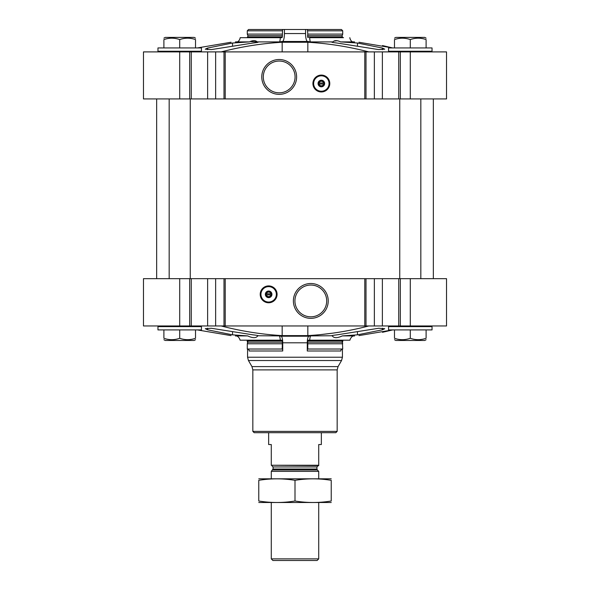 <?xml version="1.0" encoding="UTF-8"?>
<svg xmlns="http://www.w3.org/2000/svg" width="590" height="590" viewBox="0 0 590 590"><rect width="100%" height="100%" fill="white"/><g stroke="black" fill="none" stroke-linecap="round" stroke-linejoin="round"><path stroke-width="0.89" d="M323.571 84.053A2.279 2.279 0 0 1 319.138 84.053L323.571 84.053M282.168 51.898L282.168 42.251L307.832 42.251C328.357 43.446 348.683 46.662 368.809 51.898M282.168 42.251C261.65 43.446 241.325 46.662 221.191 51.898M349.811 37.672A6.586 6.365 90 0 0 352.296 41.905L340.659 41.905L357.466 43.026L382.357 48.041L384.732 49.162L378.677 49.597L337.074 43.026C331.978 42.458 330.577 42.082 332.871 41.905L310.355 41.905A6.586 1.704 90 0 1 309.684 37.672L343.535 37.672A1.32 1.276 90 0 1 342.429 37.008A2.633 2.544 90 0 1 342.089 35.695L307.619 35.695A2.633 0.679 90 0 0 307.707 37.008L342.429 37.008M331.757 42.119L332.871 41.905C334.464 40.223 337.06 40.223 340.659 41.905M250.234 41.566L257.129 41.905C259.43 42.082 258.029 42.458 252.926 43.026L211.323 49.597L205.268 49.162L207.643 48.041L232.534 43.026L249.341 41.905L237.704 41.905A6.586 6.365 90 0 0 240.189 37.672L280.316 37.672A6.586 1.704 90 0 1 279.645 41.905L257.129 41.905C255.566 40.223 252.97 40.223 249.341 41.905M257.129 41.905L258.25 42.119M382.379 51.898L143.473 51.898L143.473 98.936L446.527 98.936L446.527 51.898L382.379 51.898L382.379 98.936M358.949 42.251C353.167 41.809 353.167 41.809 358.949 42.251L392.682 47.945L382.482 45.563M230.874 42.266L197.318 47.945L231.051 42.251C236.833 41.809 236.833 41.809 231.051 42.251M307.56 41.47L282.44 41.47A7.906 2.043 90 0 0 284.432 33.564L284.432 29.5L305.568 29.5L305.568 33.564A7.906 2.043 90 0 0 307.56 41.47A453.26 117.314 90 0 1 310.355 41.905M282.44 41.47A453.26 117.314 90 0 0 279.645 41.905M236.826 42.576L235.41 42.701M254.438 37.672L246.465 37.672A1.32 1.276 90 0 0 247.571 37.008A1.32 1.276 90 0 1 246.465 37.672L240.189 37.672A6.586 6.365 90 0 1 237.836 41.794L235.41 41.92M333.984 41.101L337.259 40.732M270.862 294.867A2.279 2.279 0 0 1 266.429 294.867L270.862 294.867M368.809 325.968C348.683 331.204 328.357 334.412 307.832 335.607L282.168 335.607C261.65 334.419 241.325 331.204 221.191 325.968M351.168 335.445L342.318 335.909L357.466 334.832L382.357 329.825L384.732 328.704L378.677 328.269L337.074 334.832C332.487 335.349 330.894 335.703 332.288 335.909C333.918 338.24 337.259 338.24 342.318 335.909L353.196 335.909A6.586 6.365 90 0 0 349.914 340.194L309.713 340.194A6.586 1.704 90 0 1 310.591 335.909A453.26 117.314 90 0 1 308.917 336.219L281.083 336.219A453.26 117.314 90 0 1 279.409 335.909L258.243 335.747M331.757 335.747L310.591 335.909M257.712 335.909C259.113 335.703 257.52 335.349 252.926 334.832L211.323 328.269L205.268 328.704L207.643 329.825L232.534 334.832L247.682 335.909C252.771 338.24 256.112 338.24 257.712 335.909M179.707 278.664L143.473 278.664L143.473 325.968L179.707 325.968L179.707 278.664L446.527 278.664L446.527 325.968L382.379 325.968L382.379 278.664M358.949 335.607C353.167 336.057 353.167 336.057 358.949 335.607C353.167 336.057 353.167 336.057 358.949 335.607L392.682 329.913L382.482 332.303M235.41 335.946L237.018 336.027A6.586 6.365 90 0 1 240.086 340.194A6.586 6.365 90 0 0 236.804 335.909L247.682 335.909M230.874 335.592L197.318 329.913L231.051 335.607C236.833 336.057 236.833 336.057 231.051 335.607M321.351 334.508L331.75 333.284M342.901 340.371L342.436 342.797L342.724 349.022L307.788 349.022L307.788 343.764L342.724 343.764L342.089 342.171A2.633 2.544 90 0 1 342.429 340.85A1.32 1.276 90 0 1 343.535 340.194M342.436 349.044L342.436 357.23L341.551 360.527L248.449 360.527L247.564 357.23L342.436 357.23M307.788 349.022A1.977 0.509 90 0 0 307.279 350.998L307.279 342.797A6.586 1.704 90 0 1 308.917 336.219M246.465 340.194A1.32 1.276 90 0 1 247.571 340.85A2.633 2.544 90 0 1 247.911 342.171L247.276 343.764L247.276 349.022A1.977 1.91 90 0 1 249.179 350.998L282.721 350.998L282.721 342.797A6.586 1.704 90 0 0 281.083 336.219M365.999 278.664L365.999 325.968L382.379 325.968M365.999 325.968L364.782 325.968L364.782 278.664M268.649 285.907A8.43 8.43 0 0 1 275.95 298.555A8.43 8.43 0 0 1 261.348 298.555A8.43 8.43 0 0 1 268.649 285.907M310.812 283.51A17.42 17.42 0 0 1 325.894 309.639A17.42 17.42 0 0 1 295.723 309.639A17.42 17.42 0 0 1 310.812 283.51M364.782 325.968L225.218 325.968L225.218 278.664M225.218 325.968L224.001 325.968L224.001 278.664M224.001 325.968L215.638 325.968L215.638 278.664M179.707 325.968L215.638 325.968M337.163 431.371L252.837 431.371L254.157 432.691L335.843 432.691L337.163 431.371L337.163 369.893L338.048 366.596L341.551 360.527M240.086 340.194L280.287 340.194A6.586 1.704 90 0 0 279.409 335.909M280.287 340.194L281.998 340.194L282.293 340.85A2.633 0.679 90 0 1 282.381 342.171L282.212 349.022L247.276 349.022A1.977 1.91 90 0 1 247.564 349.044L247.564 357.23M247.911 342.171L282.381 342.171M247.276 349.022L247.276 343.764L282.212 343.764M282.721 350.998A1.977 0.509 90 0 0 282.212 349.022M309.713 340.194L308.002 340.194L307.707 340.85L342.429 340.85M342.089 342.171L307.619 342.171A2.633 0.679 90 0 1 307.707 340.85M307.619 342.171L307.788 343.764M307.279 350.998L340.821 350.998A1.977 1.91 90 0 1 342.724 349.022M432.035 326.624L388.552 326.624L388.552 329.913L432.035 329.913L432.035 326.624L431.371 325.968M201.448 326.624L157.965 326.624L157.965 329.913L201.448 329.913L201.448 326.624L200.792 325.968M394.481 329.913L394.481 338.284C394.481 340.135 394.481 340.135 394.481 338.284C399.74 340.142 405.005 340.142 410.293 338.284C415.544 340.142 420.818 340.142 426.105 338.284C426.105 340.135 426.105 340.135 426.105 338.284L426.105 329.913M410.293 329.913L410.293 338.284M422.182 339.316L419.992 339.619M426.105 339.7L424.785 340.459L395.794 340.459L394.481 339.7M163.895 329.913L163.895 338.284C163.895 340.135 163.895 340.135 163.895 338.284C169.153 340.142 174.426 340.142 179.707 338.284C184.965 340.142 190.238 340.142 195.519 338.284C195.519 340.135 195.519 340.135 195.519 338.284L195.519 329.913M179.707 329.913L179.707 338.284M191.595 339.316L189.412 339.619M195.519 339.7L194.206 340.459L165.215 340.459L163.895 339.7M310.812 285.044A15.886 15.886 0 0 1 324.574 308.872A15.886 15.886 0 0 1 297.05 308.872A15.886 15.886 0 0 1 310.812 285.044M266.429 293.813A2.279 2.279 0 0 1 270.862 293.813L266.429 293.813M270.862 293.813L271.282 293.813L271.282 294.867L271.282 293.813L270.862 293.813M266.429 294.867L266.009 294.867L266.009 293.813L266.009 294.867L266.429 294.867M268.649 291.401A2.935 2.935 0 0 1 271.194 295.811A2.935 2.935 0 0 1 266.105 295.811A2.935 2.935 0 0 1 268.649 291.401M268.649 291.047A3.297 3.297 0 0 1 271.503 295.988A3.297 3.297 0 0 1 265.795 295.988A3.297 3.297 0 0 1 268.649 291.047M268.649 286.637A7.707 7.707 0 0 1 275.324 298.193A7.707 7.707 0 0 1 261.975 298.193A7.707 7.707 0 0 1 268.649 286.637M268.649 286.438A7.906 7.906 0 0 1 275.493 298.297A7.906 7.906 0 0 1 261.798 298.297A7.906 7.906 0 0 1 268.649 286.438M365.999 51.898L365.999 98.936M364.782 51.898L364.782 98.936M321.351 75.092A8.43 8.43 0 0 1 328.652 87.74A8.43 8.43 0 0 1 314.05 87.74A8.43 8.43 0 0 1 321.351 75.092M279.188 59.516A17.42 17.42 0 0 1 294.277 85.646A17.42 17.42 0 0 1 264.106 85.646A17.42 17.42 0 0 1 279.188 59.516M225.218 51.898L225.218 98.936M224.001 51.898L224.001 98.936M282.212 30.82L247.276 30.82L247.276 34.102L247.276 30.82L248.545 29.5L282.551 29.5L282.381 35.695A2.633 0.679 90 0 1 282.293 37.008L281.998 37.672L280.316 37.672M284.432 29.5L282.551 29.5M305.568 29.5L341.455 29.5L342.724 30.82L342.724 34.102L342.089 35.695M247.911 35.695L247.276 34.102L247.911 35.695A2.633 2.544 90 0 1 247.571 37.008A2.633 2.544 90 0 0 247.911 35.695L282.381 35.695M247.276 34.102L282.212 34.102M309.684 37.672L343.535 37.672M308.002 37.672L307.707 37.008M307.449 29.5L307.788 34.102L342.724 34.102M307.788 34.102L307.619 35.695M307.788 30.82L342.724 30.82M432.035 47.945L388.552 47.945L388.552 51.242L432.035 51.242L432.035 47.945M431.371 51.898L432.035 51.242M201.448 47.945L157.965 47.945L157.965 51.242L201.448 51.242L201.448 47.945M200.792 51.898L201.448 51.242M394.481 47.945L394.481 39.582C394.481 37.723 394.481 37.723 394.481 39.582C399.74 37.723 405.005 37.723 410.293 39.582C415.544 37.723 420.818 37.723 426.105 39.582C426.105 37.723 426.105 37.723 426.105 39.582L426.105 47.945M410.293 47.945L410.293 39.582M422.182 38.542L419.992 38.247M424.785 37.406L426.105 38.166L424.785 37.406L395.794 37.406L394.481 38.166M163.895 47.945L163.895 39.582C163.895 37.723 163.895 37.723 163.895 39.582C169.153 37.723 174.426 37.723 179.707 39.582C184.965 37.723 190.238 37.723 195.519 39.582C195.519 37.723 195.519 37.723 195.519 39.582L195.519 47.945M179.707 47.945L179.707 39.582M191.595 38.542L189.412 38.247M195.519 38.166L194.206 37.406L165.215 37.406L163.895 38.166L165.215 37.406M279.188 61.043A15.886 15.886 0 0 1 292.95 84.879A15.886 15.886 0 0 1 265.426 84.879A15.886 15.886 0 0 1 279.188 61.043M319.138 82.998A2.279 2.279 0 0 1 323.571 82.998L319.138 82.998M323.571 82.998L323.991 82.998L323.991 84.053L323.991 82.998L323.571 82.998M319.138 84.053L318.718 84.053L318.718 82.998L318.718 84.053L319.138 84.053M321.351 80.587A2.935 2.935 0 0 1 323.895 84.99A2.935 2.935 0 0 1 318.806 84.99A2.935 2.935 0 0 1 321.351 80.587M321.351 80.225A3.297 3.297 0 0 1 324.205 85.167A3.297 3.297 0 0 1 318.497 85.167A3.297 3.297 0 0 1 321.351 80.225M321.351 75.815A7.707 7.707 0 0 1 328.025 87.379A7.707 7.707 0 0 1 314.677 87.379A7.707 7.707 0 0 1 321.351 75.815M321.351 75.616A7.906 7.906 0 0 1 328.202 87.475A7.906 7.906 0 0 1 314.507 87.475A7.906 7.906 0 0 1 321.351 75.616M420.832 98.936L420.832 278.664M190.253 98.936L190.253 278.664M318.718 465.259L271.282 465.259L318.718 465.628L318.718 444.55L321.351 444.55L321.351 432.691M271.282 465.259L271.282 444.55L268.649 444.55L268.649 432.691M318.718 558.885L271.282 558.885L272.897 560.5L317.103 560.5L318.718 558.885L318.718 502.525M271.282 478.807L271.282 471.366L318.718 471.366L318.718 478.807M271.282 558.885L271.282 502.525M271.747 465.628L273.059 466.948L273.059 469.035L271.282 471.366M331.233 478.822L258.767 478.822M331.233 480.326C331.233 478.35 331.233 478.35 331.233 480.326L331.233 501.006C331.233 502.982 331.233 502.982 331.233 501.006C319.153 502.982 307.08 502.982 295 501.006C282.92 502.982 270.847 502.982 258.767 501.006C258.767 502.982 258.767 502.982 258.767 501.006L258.767 480.326C258.767 478.35 258.767 478.35 258.767 480.326C270.847 478.35 282.92 478.35 295 480.326C307.08 478.35 319.153 478.35 331.233 480.326M295 480.326L295 501.006M331.233 502.51L258.767 502.51M307.832 51.898L307.832 42.251M357.466 46.005L357.466 43.026M232.534 46.005L232.534 43.026M305.568 33.564L284.432 33.564M307.832 325.968L307.832 335.607M357.466 331.86L357.466 334.832M232.534 331.86L232.534 334.832M307.279 342.797L282.721 342.797M410.293 325.968L410.293 278.664M400.33 325.968L400.33 278.664M398.729 325.968L398.729 278.664M374.362 325.968L374.362 278.664M207.621 325.968L207.621 278.664M191.271 325.968L191.271 278.664M189.67 325.968L189.67 278.664M338.048 366.596L251.952 366.596L248.449 360.527M337.163 369.893L252.837 369.893L251.952 366.596M282.168 325.968L282.168 335.607M247.571 340.85L282.293 340.85M382.357 328.165L382.357 329.825M207.643 328.165L207.643 329.825M268.649 286.039A8.304 8.304 0 0 1 275.84 298.496A8.304 8.304 0 0 1 261.459 298.496A8.304 8.304 0 0 1 268.649 286.039M410.293 51.898L410.293 98.936M400.33 51.898L400.33 98.936M398.729 51.898L398.729 98.936M374.362 51.898L374.362 98.936M215.638 51.898L215.638 98.936M207.621 51.898L207.621 98.936M191.271 51.898L191.271 98.936M189.67 51.898L189.67 98.936M179.707 51.898L179.707 98.936M247.571 37.008L282.293 37.008M382.357 49.7L382.357 48.041M207.643 49.7L207.643 48.041M321.351 75.218A8.304 8.304 0 0 1 328.542 87.674A8.304 8.304 0 0 1 314.16 87.674A8.304 8.304 0 0 1 321.351 75.218M272.676 469.972L317.324 469.972L318.718 471.366M273.059 469.035L316.941 469.035L317.324 469.972M273.059 466.948L316.941 466.948L318.253 465.628M354.59 41.92L352.164 41.794M354.59 335.946L352.982 336.027M247.099 340.371L247.564 342.797M252.837 369.893L252.837 431.371M433.348 278.664L433.348 98.936M156.652 278.664L156.652 98.936M389.208 325.968L388.552 326.624M158.629 325.968L157.965 326.624M389.208 51.898L388.552 51.242M158.629 51.898L157.965 51.242M399.747 98.936L399.747 278.664M169.168 98.936L169.168 278.664M316.941 469.035L316.941 466.948"/></g></svg>
